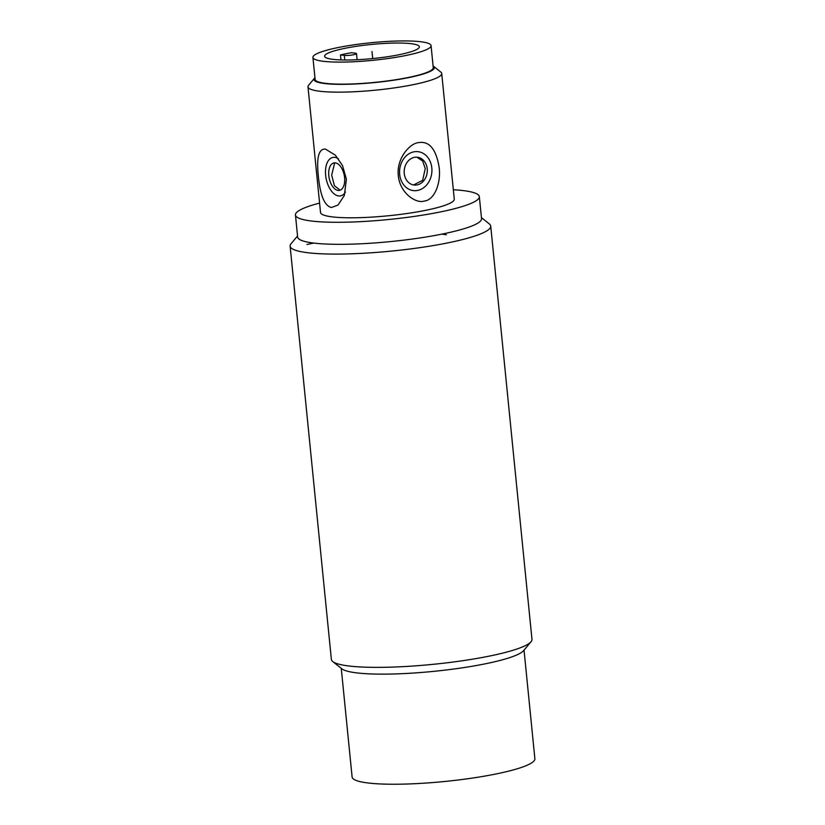 <?xml version="1.0" encoding="UTF-8"?>
<svg xmlns="http://www.w3.org/2000/svg" width="825" height="825" viewBox="0 0 825 825"><rect width="100%" height="100%" fill="white"/><g stroke="black" fill="none" stroke-linecap="round" stroke-linejoin="round"><path stroke-width="1.24" d="M481.439 217.635L489.359 223.967A100.805 15.005 174.3 0 1 490.72 226.102A100.805 15.005 174.3 0 1 420.884 247.51A100.805 15.005 174.3 0 1 307.756 252.728A100.805 15.005 -5.7 0 1 290.122 246.128L331.372 659.402A100.805 15.005 -5.7 0 0 332.733 661.537A100.805 15.005 -5.7 0 0 349.006 666.002A100.805 15.005 174.3 0 0 454.833 661.805A100.805 15.005 174.3 0 0 531.053 641.737A100.805 15.005 174.3 0 0 531.97 639.375L490.72 226.102M297.547 235.991L291.039 243.767A100.805 15.005 -5.7 0 0 290.122 246.128M453.327 189.74A92.4 13.757 174.3 0 1 463.176 190.585A92.4 13.757 174.3 0 1 479.335 196.628L481.542 218.677A92.4 13.757 174.3 0 1 417.522 238.301A92.4 13.757 174.3 0 1 313.82 243.076A92.4 13.757 174.3 0 1 297.65 237.023L295.453 214.985A92.4 13.757 174.3 0 1 319.584 203.084M479.335 196.628A92.4 13.757 174.3 0 1 415.315 216.253A92.4 13.757 174.3 0 1 311.613 221.038A92.4 13.757 174.3 0 1 295.453 214.985M314.562 78.148L308.602 85.274A67.196 10.003 -5.7 0 0 307.983 86.852L320.523 212.479A67.196 10.003 -5.7 0 0 332.279 216.882A67.196 10.003 -5.7 0 0 407.705 213.407A67.196 10.003 -5.7 0 0 454.266 199.134L441.726 73.497A67.196 10.003 -5.7 0 0 440.808 72.074L433.558 66.278A60.483 9.003 174.3 0 1 396.753 79.747A60.483 9.003 174.3 0 1 324.596 83.531A60.483 9.003 174.3 0 1 314.562 78.148A60.483 9.003 174.3 0 1 314.954 77.736M325.514 149.108L335.414 155.224L342.55 165.681L346.387 179.221L344.334 195.494L337.992 205.074L331.351 207.518C324.493 205.776 320.152 195.216 318.316 175.818C316.377 157.42 318.78 148.521 325.514 149.108M307.983 86.852A67.196 10.003 -5.7 0 0 319.739 91.245A67.196 10.003 -5.7 0 0 395.165 87.77A67.196 10.003 -5.7 0 0 441.726 73.497M398.31 175.601C399.805 192.916 415.852 203.95 424.339 201.032C433.641 200.372 441.241 184.594 439.147 167.392C436.126 149.067 429.248 140.807 418.512 142.622C409.808 143.344 396.371 158.421 398.31 175.601M345.438 192.019A19.604 10.746 78.6 0 1 333.898 193.669A19.604 10.746 78.6 0 1 325.648 175.312A19.604 10.746 78.6 0 1 338.425 158.812M328.804 175.694A14.004 7.673 -101.4 0 0 339.457 190.379A14.004 7.673 -101.4 0 0 344.592 177.602A14.004 7.673 -101.4 0 0 333.939 162.927A14.004 7.673 -101.4 0 0 328.804 175.694M340.137 190.173L334.424 185.749L331.66 175.117L334.702 162.845M312.923 57.42L315.129 79.458A59.359 8.838 -5.7 0 0 325.514 83.346A59.359 8.838 -5.7 0 0 392.133 80.273A59.359 8.838 -5.7 0 0 433.259 67.66L431.062 45.623A59.359 8.838 -5.7 0 0 420.678 41.735A59.359 8.838 -5.7 0 0 354.059 44.808A59.359 8.838 -5.7 0 0 312.923 57.42A59.359 8.838 -5.7 0 0 323.317 61.297A59.359 8.838 -5.7 0 0 389.936 58.235A59.359 8.838 -5.7 0 0 431.062 45.623M411.036 43.673A47.602 7.085 -5.7 0 0 357.607 46.138A47.602 7.085 -5.7 0 0 324.627 56.244A47.602 7.085 -5.7 0 0 332.96 59.359A47.602 7.085 -5.7 0 0 386.378 56.904A47.602 7.085 -5.7 0 0 419.358 46.788A47.602 7.085 -5.7 0 0 411.036 43.673M340.467 54.924A47.602 7.085 174.3 0 1 351.491 52.707L355.327 53.171A6.724 1 174.3 0 1 356.503 53.604A6.724 1 174.3 0 1 351.842 55.038A6.724 1 174.3 0 1 344.303 55.388L340.467 54.924L340.972 59.926M399.671 174.364A19.604 16.129 -83.1 0 1 413.82 151.852A19.604 16.129 -83.1 0 1 431.815 167.908A19.604 16.129 -83.1 0 1 417.667 190.42A19.604 16.129 -83.1 0 1 399.671 174.364M404.26 173.446A14.004 11.519 96.9 0 0 414.057 185.037A14.004 11.519 96.9 0 0 427.226 168.826A14.004 11.519 96.9 0 0 417.429 157.235A14.004 11.519 96.9 0 0 404.26 173.446M416.903 157.193L422.637 160.999L425.267 168.589L422.637 180.314L413.562 184.965M332.733 661.537L341.808 668.786A92.4 13.757 -5.7 0 0 356.72 672.88A92.4 13.757 174.3 0 0 453.729 669.034A92.4 13.757 174.3 0 0 523.597 650.647L531.053 641.737M524.04 650.11L534.878 758.742A91.843 13.674 174.3 0 1 471.25 778.243A91.843 13.674 174.3 0 1 368.177 782.997A91.843 13.674 174.3 0 1 352.11 776.985L341.261 668.353M306.931 244.458L313.82 243.076M372.704 58.575L371.993 51.521M446.418 234.733L441.684 234.156M344.767 60.008L344.303 55.388M357.112 59.73L356.503 53.604"/></g></svg>

